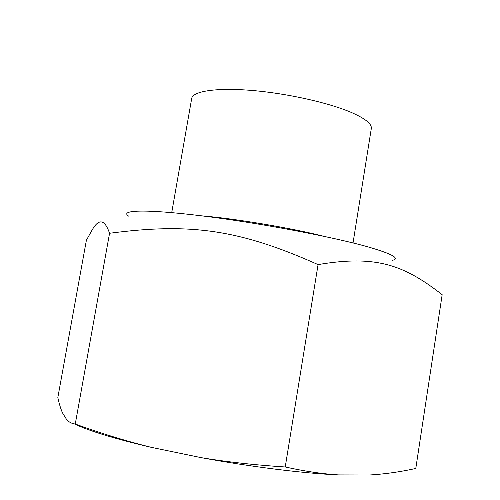 <?xml version="1.0" encoding="UTF-8"?>
<svg xmlns="http://www.w3.org/2000/svg" width="500" height="500" viewBox="0 0 500 500"><rect width="100%" height="100%" fill="white"/><g stroke="black" fill="none" stroke-linecap="round" stroke-linejoin="round"><path stroke-width="0.75" d="M392.188 260.4C400.519 258.456 392.219 253.881 367.294 246.688C331.025 236.456 256.85 222.55 200.869 215.738C144.7 208.875 118.494 210.062 129.019 216.363M353.031 242.95L371.306 128.537C371.969 124.019 365.494 118.737 351.881 112.688C329.306 102.837 287.231 93.375 251.762 90.438C216.225 87.469 192.731 91.213 191.694 98.475L171.725 212.613M109.556 233.275L75.263 424.038C71.737 423.606 68.844 422.088 66.588 419.481L62.531 412.931C60.738 408.906 59.175 403.781 57.831 397.55L86.394 240.225L91.881 230.425C98.794 218.169 104.688 219.119 109.556 233.275C189.194 222.819 238.263 228.975 318.075 264.6C375.981 254.812 403.775 264.769 442.169 294.694L415.788 468.469C400.144 471.919 384.75 474.094 369.606 475L338.681 474.913C303.6 473.375 250.888 466.875 201.1 457.631L151.213 447.325C114.656 438.744 89.056 430.938 74.4 423.913M151.213 447.325C126.631 441.231 101.312 433.469 75.263 424.038M318.075 264.6L285.231 466.975C254.662 465.025 226.619 461.912 201.1 457.631M338.681 474.913C322.806 473.975 304.988 471.331 285.231 466.975M323.663 236.25C291.719 228.069 234.544 218.5 201.675 215.837"/></g></svg>
